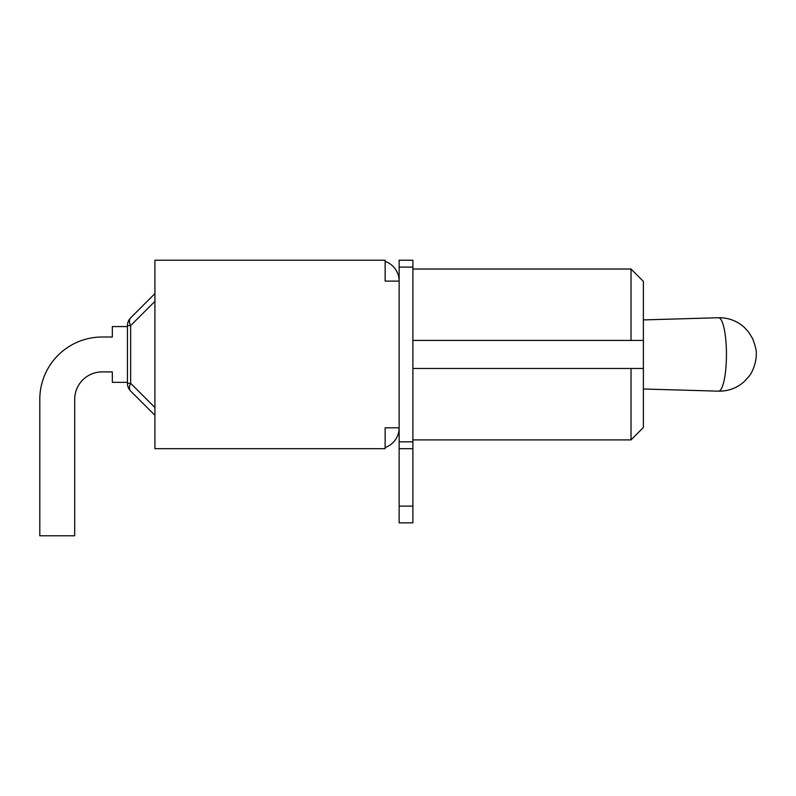 <?xml version="1.0" encoding="UTF-8"?>
<svg xmlns="http://www.w3.org/2000/svg" width="796" height="796" viewBox="0 0 796 796"><rect width="100%" height="100%" fill="white"/><g stroke="black" fill="none" stroke-linecap="round" stroke-linejoin="round"><path stroke-width="1.19" d="M399.144 506.107L399.144 522.863L412.885 522.863L412.885 260.222L399.144 260.222L399.144 506.107L412.885 506.107M399.144 448.685L412.885 448.685M412.885 340.439L643.377 340.439L643.377 281.376L631.019 269.018L631.019 340.439L643.377 340.439L643.377 368.468L631.019 368.468L643.377 368.468L643.377 427.532L631.019 439.899L631.019 368.468L412.885 368.468M127.44 382.339L112.326 382.339L112.326 371.901L102.167 371.901A27.472 27.472 0 0 0 74.695 399.373L74.695 535.778L39.8 535.778L39.8 399.373A62.367 62.367 0 0 1 102.167 337.006L112.326 337.006L102.167 337.006L112.326 337.006L112.326 326.569L127.44 326.569M127.44 325.624L130.653 325.624A10.985 6.348 -135 0 1 130.653 317.853L154.912 293.605L130.653 317.853A10.985 10.985 0 0 0 127.44 325.624L127.44 383.284A10.985 10.985 0 0 0 130.653 391.055A10.985 6.348 -45 0 1 130.653 383.284L127.44 383.284M102.167 371.901A27.472 27.472 0 0 0 74.695 399.373A27.472 27.472 0 0 1 102.167 371.901M39.8 535.778L39.8 399.373L39.8 535.778M154.912 293.605L130.653 317.853M130.653 391.055L154.912 415.303M385.135 447.521A20.875 20.875 0 0 0 399.144 427.81L385.135 427.81L385.135 448.685L154.912 448.685L154.912 260.222L385.135 260.222L385.135 281.107L399.144 281.107A20.875 20.875 0 0 0 385.135 261.387M643.377 319.912L718.45 317.743A36.715 7.95 90 0 1 726.45 354.459A36.715 7.95 90 0 1 718.45 391.164L643.377 388.995M412.885 441.82L399.144 441.82M399.144 267.088L412.885 267.088M154.912 407.542L130.653 383.284L130.653 325.624L154.912 301.376M718.45 317.743C728.4 317.614 737.046 320.848 744.399 327.464L748.867 332.41L752.658 338.698C755.603 346.568 756.777 351.852 756.2 354.528C756.747 359.633 753.245 371.722 748.827 376.548L744.34 381.503C736.987 388.08 728.36 391.304 718.45 391.164M412.885 439.899L631.019 439.899M412.885 269.018L631.019 269.018"/></g></svg>

